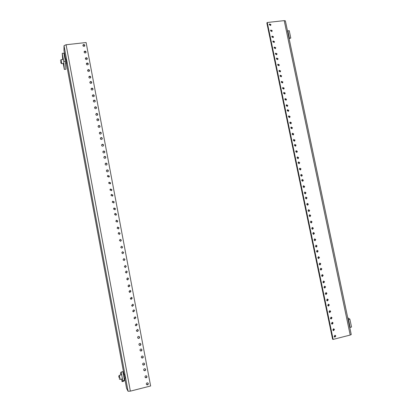 <?xml version="1.0" encoding="UTF-8"?>
<svg xmlns="http://www.w3.org/2000/svg" width="412" height="412" viewBox="0 0 412 412"><rect width="100%" height="100%" fill="white"/><g stroke="black" fill="none" stroke-linecap="round" stroke-linejoin="round"><path stroke-width="0.62" d="M82.9 45.572L83.003 44.975C83.749 44.3 84.362 44.429 84.846 45.356L84.743 45.964C83.991 46.633 83.379 46.499 82.9 45.572L83.003 44.975M84.8 45.845L84.795 45.825C84.316 44.898 83.703 44.774 82.956 45.444M85.372 58.756L85.485 58.133C86.242 57.479 86.85 57.613 87.313 58.53L87.195 59.163C86.443 59.812 85.835 59.673 85.372 58.756M87.272 59.019L87.262 58.973C86.798 58.056 86.19 57.922 85.439 58.576L85.366 58.72M86.36 64.045L86.484 63.402C87.241 62.763 87.849 62.897 88.307 63.809L88.178 64.457C87.426 65.091 86.819 64.952 86.36 64.045M88.261 64.303L88.25 64.241C87.792 63.33 87.184 63.196 86.432 63.834L86.355 63.989M84.136 52.159L84.244 51.546C84.996 50.887 85.603 51.016 86.077 51.938L85.969 52.556C85.217 53.215 84.604 53.086 84.136 52.159M86.036 52.427L86.026 52.396C85.557 51.474 84.944 51.34 84.197 52.005L84.13 52.139M88.843 77.281L88.982 76.606C89.744 75.993 90.346 76.138 90.789 77.039L90.645 77.714C89.883 78.326 89.28 78.177 88.843 77.281M90.738 77.538L90.728 77.441C90.285 76.539 89.687 76.4 88.925 77.013L88.832 77.193M89.837 82.585L89.986 81.9C90.748 81.298 91.346 81.442 91.783 82.338L91.629 83.028C90.867 83.626 90.269 83.481 89.837 82.585M91.732 82.843L91.716 82.73C91.284 81.839 90.686 81.689 89.924 82.292L89.821 82.482M87.602 70.658L87.73 70.004C88.492 69.37 89.095 69.51 89.548 70.421L89.409 71.08C88.652 71.703 88.05 71.564 87.602 70.658M89.497 70.915L89.486 70.838C89.038 69.932 88.436 69.793 87.679 70.421L87.591 70.586M92.329 95.878L92.499 95.157C93.266 94.585 93.854 94.739 94.271 95.62L94.096 96.346C93.333 96.913 92.741 96.753 92.329 95.878M94.219 96.135L94.204 95.986C93.787 95.105 93.2 94.951 92.432 95.522L92.314 95.733M93.323 101.203L93.509 100.471C94.276 99.91 94.863 100.07 95.27 100.94L95.084 101.682C94.317 102.233 93.73 102.078 93.323 101.203M95.218 101.465L95.203 101.295C94.791 100.42 94.204 100.265 93.442 100.827L93.308 101.048M91.083 89.229L91.243 88.523C92.005 87.936 92.602 88.086 93.024 88.977L92.865 89.682C92.097 90.264 91.505 90.115 91.083 89.229M92.978 89.481L92.963 89.353C92.535 88.467 91.943 88.317 91.181 88.904L91.067 89.105M95.826 114.546L96.037 113.779C96.805 113.254 97.381 113.418 97.773 114.273L97.556 115.051C96.789 115.571 96.212 115.401 95.826 114.546M97.711 114.814L97.695 114.598C97.309 113.743 96.727 113.578 95.965 114.103L95.811 114.345M96.83 119.897L97.052 119.109C97.819 118.599 98.391 118.769 98.777 119.619L98.55 120.412C97.783 120.917 97.206 120.747 96.83 119.897M98.71 120.165L98.7 119.933C98.314 119.083 97.742 118.913 96.975 119.423L96.815 119.676M94.575 107.872L94.77 107.12C95.538 106.574 96.12 106.739 96.521 107.604L96.32 108.361C95.553 108.897 94.971 108.737 94.575 107.872M96.465 108.135L96.449 107.944C96.047 107.079 95.466 106.919 94.698 107.46L94.559 107.692M99.338 133.297L99.596 132.468C100.363 131.995 100.925 132.175 101.285 133.009L101.022 133.838C100.26 134.307 99.699 134.121 99.338 133.297M101.213 133.581L101.203 133.292C100.842 132.463 100.281 132.283 99.513 132.757L99.328 133.019M100.348 138.664L100.616 137.824C101.383 137.366 101.939 137.551 102.294 138.375L102.016 139.22C101.254 139.673 100.693 139.488 100.348 138.664M102.212 138.957L102.207 138.648C101.857 137.824 101.295 137.644 100.533 138.097L100.337 138.365M98.082 126.592L98.324 125.784C99.091 125.294 99.658 125.469 100.028 126.309L99.786 127.123C99.019 127.607 98.453 127.432 98.082 126.592M99.962 126.87L99.951 126.608C99.58 125.768 99.009 125.593 98.241 126.087L98.071 126.345M102.866 152.121L103.18 151.235C103.937 150.823 104.483 151.013 104.818 151.817L104.499 152.708C103.736 153.109 103.196 152.914 102.866 152.121M104.72 152.435L104.725 152.059C104.396 151.261 103.85 151.07 103.093 151.482L102.871 151.755M103.876 157.513L104.205 156.612C104.962 156.215 105.503 156.411 105.827 157.204L105.487 158.11C104.736 158.496 104.195 158.301 103.876 157.513M105.719 157.842L105.735 157.435C105.41 156.648 104.869 156.447 104.118 156.843L103.886 157.121M101.604 145.39L101.898 144.524C102.66 144.087 103.211 144.277 103.556 145.091L103.258 145.961C102.495 146.389 101.944 146.198 101.604 145.39M103.464 145.694L103.464 145.348C103.124 144.54 102.573 144.349 101.81 144.782L101.599 145.06M106.409 171.016L106.785 170.074C107.532 169.723 108.057 169.935 108.356 170.702L107.97 171.65C107.223 171.989 106.703 171.783 106.409 171.016M108.222 171.387L108.258 170.903C107.959 170.141 107.434 169.929 106.693 170.28L106.44 170.547M107.424 176.434L107.82 175.471L109.371 176.109L108.964 177.078L107.424 176.434M109.221 176.825L109.273 176.3L107.723 175.667L107.465 175.929M105.142 164.259L105.493 163.337C106.25 162.967 106.78 163.167 107.089 163.945L106.729 164.877C105.977 165.243 105.451 165.037 105.142 164.259M106.971 164.609L106.996 164.167C106.682 163.389 106.152 163.183 105.4 163.559L105.158 163.832M109.963 189.994L110.421 188.99L111.915 189.659L111.451 190.668L109.963 189.994M111.714 190.447L111.806 189.824L110.318 189.154L110.045 189.391M110.983 195.432L111.467 194.412L112.934 195.092L112.445 196.117L110.983 195.432M112.708 195.906L112.826 195.242L111.358 194.562L111.085 194.783M108.691 183.211L109.118 182.228L110.643 182.882L110.205 183.87L108.691 183.211M110.473 183.628L110.54 183.057L109.02 182.403L108.753 182.655M113.532 209.049L114.083 207.988L115.489 208.699L114.927 209.765L113.532 209.049M115.175 209.605L115.37 208.822L113.717 208.281M114.557 214.508L115.133 213.431L116.508 214.152L115.927 215.234L114.557 214.508M116.153 215.1L116.39 214.266L114.778 213.689M112.26 202.235L112.77 201.195L114.212 201.89L113.686 202.936L112.26 202.235M113.944 202.75L114.098 202.029L112.661 201.334L112.399 201.53M117.121 228.181L117.765 227.069L119.073 227.815L118.414 228.933L117.121 228.181M118.568 228.861L118.95 227.898L117.477 227.228M118.146 233.661L118.826 232.538L120.098 233.29L119.413 234.423L118.146 233.661M119.526 234.377L119.974 233.362L118.568 232.662M115.839 221.342L116.447 220.245L117.791 220.981L117.168 222.078L115.839 221.342M117.369 221.975L117.672 221.074L116.122 220.456M120.721 247.391L121.473 246.237L122.673 247.009L121.906 248.168L120.721 247.391M121.89 248.173L122.544 247.051L121.473 246.237M121.751 252.896L122.539 251.727L123.703 252.51L122.905 253.679L121.751 252.896M122.833 253.689L123.569 252.535L122.462 251.747M119.434 240.52L120.15 239.382L121.385 240.145L120.659 241.288L119.434 240.52M120.711 241.272L121.257 240.201L119.949 239.46M124.331 266.682L125.202 265.493L126.288 266.281L125.408 267.47L124.331 266.682M125.186 267.476L126.149 266.281L125.269 265.488M125.366 272.208L126.268 271.014L127.323 271.802L126.412 273.002L125.366 272.208M126.134 272.986L127.184 271.791L126.386 271.008M123.039 259.781L123.868 258.607L124.996 259.39L124.156 260.569L123.039 259.781M124.156 260.569L124.862 259.4L123.863 258.607M127.962 286.052L128.946 284.841L129.919 285.634L128.93 286.845L127.962 286.052M128.539 286.767L129.77 285.588L129.172 284.862M129.002 291.598L130.012 290.383L130.959 291.181L129.94 292.391L129.002 291.598M129.517 292.288L130.81 291.119L130.274 290.424M126.664 279.125L127.607 277.92L128.621 278.713L127.669 279.918L126.664 279.125M127.329 279.877L128.477 278.682L127.782 277.925M131.608 305.498L132.695 304.277L133.565 305.065L132.468 306.286L131.608 305.498M131.989 306.106L132.314 306.198L133.411 304.978L133.009 304.355M132.649 311.07L133.766 309.85L134.611 310.633L133.483 311.853L132.649 311.07M132.994 311.647L133.328 311.75L134.451 310.535L134.096 309.942M130.305 298.546L131.356 297.325L132.262 298.118L131.201 299.333L130.305 298.546M130.748 299.194L132.108 298.046L131.644 297.382M135.265 325.027L136.454 323.806L137.227 324.579L136.027 325.799L135.265 325.027M135.522 325.526L135.867 325.665L137.062 324.45L136.789 323.935M136.315 330.62L137.531 329.399L138.272 330.172C138.283 331.006 137.871 331.413 137.052 331.387L136.315 330.62M136.542 331.094L136.887 331.243C137.706 331.269 138.113 330.862 138.108 330.027L137.865 329.543M133.957 318.043L135.11 316.823L135.919 317.601L134.755 318.821L133.957 318.043M134.255 318.579L134.595 318.703L135.754 317.487L135.445 316.936M138.942 344.638C138.947 343.768 139.369 343.361 140.219 343.417L140.904 344.174C140.899 345.05 140.466 345.457 139.617 345.39L138.942 344.638M139.117 345.04L139.447 345.21C140.296 345.277 140.724 344.875 140.729 343.999L140.543 343.582M139.992 350.257C140.003 349.366 140.435 348.964 141.295 349.041L141.955 349.788C141.944 350.679 141.507 351.081 140.647 350.998L139.992 350.257M140.147 350.633L140.471 350.808C141.331 350.89 141.769 350.488 141.78 349.597L141.615 349.206M137.629 337.624C137.623 336.774 138.041 336.367 138.875 336.403L139.586 337.165C139.586 338.025 139.168 338.432 138.329 338.386L137.629 337.624M137.824 338.061L138.164 338.221C138.998 338.267 139.416 337.861 139.416 337.006L139.204 336.558M142.629 364.326C142.65 363.405 143.103 363.003 143.989 363.121L144.591 363.848C144.571 364.774 144.118 365.176 143.227 365.053L142.629 364.326M142.748 364.646L143.046 364.831C143.937 364.955 144.391 364.553 144.411 363.626L144.288 363.296M143.69 369.971C143.711 369.034 144.174 368.632 145.065 368.766L145.652 369.482C145.621 370.424 145.163 370.826 144.262 370.687L143.69 369.971M143.793 370.264L144.082 370.45C144.978 370.594 145.441 370.192 145.467 369.25L145.354 368.941M141.311 357.286C141.326 356.38 141.769 355.978 142.64 356.076L143.273 356.813C143.258 357.719 142.81 358.126 141.934 358.023L141.311 357.286M141.445 357.631L141.759 357.817C142.634 357.92 143.077 357.518 143.093 356.607L142.949 356.251M146.337 384.102C146.373 383.129 146.847 382.733 147.764 382.903L148.299 383.603C148.258 384.581 147.784 384.978 146.863 384.798L146.337 384.102M146.415 384.344L146.677 384.53C147.594 384.71 148.068 384.314 148.109 383.34L148.021 383.083M145.009 377.031C145.039 376.074 145.508 375.677 146.415 375.832L146.976 376.537C146.94 377.495 146.471 377.897 145.565 377.737L145.009 377.031M145.101 377.299L145.379 377.485C146.286 377.644 146.754 377.248 146.785 376.29L146.687 376.007M124.172 374.122L124.98 378.211M65.884 59.132L66.543 63.098M66.085 44.748L130.367 391.142L150.617 385.977L86.118 42.529L66.085 44.748L64.02 45.675L128.065 391.256L126.561 388.351L124.692 378.283M130.367 391.142L128.065 391.256M65.585 59.168L63.984 50.532L64.02 45.675M66.317 63.124L123.935 374.184M335.816 335.991L334.884 337.14L334.147 336.413L335.074 335.265L335.816 335.991M334.513 336.99L335.255 335.842L334.889 335.265M333.117 323.023L332.211 324.167L331.444 323.435L332.345 322.292L333.117 323.023M331.845 324.043L332.561 322.905L332.154 322.302M332.036 317.848L331.145 318.991L330.367 318.26L331.253 317.116L332.036 317.848M330.784 318.873L331.485 317.74L331.068 317.127M334.467 329.502L333.545 330.651L332.793 329.919L333.71 328.776L334.467 329.502M333.179 330.512L333.911 329.368L333.519 328.776M329.348 304.932L328.482 306.065L327.674 305.333L328.534 304.195L329.348 304.932M328.132 305.967L328.802 304.849L328.343 304.216M328.271 299.776L327.422 300.904L326.603 300.173L327.447 299.04L328.271 299.776M327.077 300.817L327.731 299.704L327.257 299.061M330.692 311.384L329.811 312.523L329.018 311.791L329.894 310.653L330.692 311.384M329.456 312.414L330.146 311.292L329.703 310.663M325.593 286.906L324.769 288.029L323.925 287.293L324.738 286.17L325.593 286.906M324.435 287.957L325.058 286.865L324.538 286.196M324.522 281.772L323.714 282.889L322.853 282.153L323.657 281.036L324.522 281.772M323.384 282.823L323.987 281.736L323.456 281.066M326.932 293.339L326.093 294.467L325.264 293.73L326.093 292.602L326.932 293.339M325.753 294.384L326.392 293.277L325.897 292.623M321.854 268.954L321.072 270.066L320.181 269.324L320.958 268.217L321.854 268.954M320.757 270.014L321.324 268.943L320.747 268.253M320.788 263.834L320.021 264.942L319.115 264.205L319.877 263.098L320.788 263.834M319.707 264.901L320.263 263.84L319.666 263.144M323.188 275.36L322.39 276.473L321.514 275.736L322.308 274.619L323.188 275.36M322.066 276.416L322.658 275.334L322.102 274.655M318.126 251.068L317.389 252.165L316.457 251.423L317.188 250.331L318.126 251.068M317.091 252.134L317.606 251.093L316.967 250.383M317.065 245.969L316.339 247.061L315.396 246.325L316.112 245.233L317.065 245.969M316.045 247.04L316.55 246.005L315.891 245.289M319.454 257.448L318.703 258.551L317.786 257.809L318.533 256.707L319.454 257.448M318.399 258.515L318.934 257.464L318.316 256.758M314.413 233.249L313.723 234.33L312.744 233.594L313.434 232.512L314.413 233.249M313.444 234.32L313.903 233.31L313.202 232.584M313.357 228.171L312.677 229.242L311.688 228.511L312.363 227.434L313.357 228.171M312.404 229.242L312.847 228.243L312.131 227.512M315.736 239.604L315.031 240.69L314.068 239.954L314.773 238.867L315.736 239.604M314.742 240.675L315.226 239.655L314.547 238.934M310.715 215.497L310.066 216.558L309.046 215.826L309.695 214.765L310.715 215.497M309.809 216.568L310.215 215.594L309.453 214.858M309.664 210.439L309.026 211.495L307.996 210.764L308.629 209.708L309.664 210.439M308.773 211.505L309.165 210.547L308.382 209.806M312.033 221.831L311.369 222.897L310.365 222.166L311.029 221.095L312.033 221.831M311.106 222.897L311.529 221.913L310.787 221.182M307.033 197.812L306.425 198.857L305.364 198.131L305.967 197.09L307.033 197.812M306.188 198.878L306.538 197.951L305.714 197.204M305.982 192.775L305.39 193.81L304.313 193.084L304.906 192.049L305.982 192.775M305.153 193.836L305.493 192.919L304.648 192.172M308.346 204.12L307.723 205.171L306.677 204.445L307.295 203.394L308.346 204.12M307.476 205.186L307.852 204.244L307.048 203.502M303.361 180.193L302.799 181.218L301.697 180.497L302.253 179.477L303.361 180.193M302.578 181.249L302.877 180.363L301.991 179.617M302.315 175.172L301.764 176.187L300.647 175.471L301.198 174.461L302.315 175.172M301.548 176.223L301.836 175.352L300.935 174.606M304.674 186.482L304.092 187.506L303.005 186.785L303.577 185.761L304.674 186.482M303.865 187.537L304.185 186.636L303.32 185.889M299.704 162.642L299.184 163.641L298.041 162.936L298.561 161.937L299.704 162.642M298.978 163.682L299.23 162.848L298.288 162.101M298.664 157.642L298.154 158.635L296.995 157.925L297.505 156.936L298.664 157.642M297.948 158.677L298.19 157.858L297.232 157.106M301.012 168.905L300.472 169.914L299.344 169.198L299.879 168.194L301.012 168.905M300.26 169.95L300.533 169.095L299.612 168.348M296.063 145.158L295.579 146.131L294.4 145.436L294.879 144.463L296.063 145.158M295.389 146.183L295.595 145.4L294.601 144.653M295.028 140.173L294.554 141.141L293.359 140.446L293.828 139.483L295.028 140.173M294.364 141.198L294.559 140.425L293.555 139.678M297.361 151.395L296.867 152.378L295.698 151.678L296.192 150.694L297.361 151.395M296.666 152.425L296.892 151.621L295.919 150.874M292.438 127.741L291.99 128.688L290.769 128.003L291.212 127.056L292.438 127.741M291.809 128.745L291.974 128.014L290.934 127.272M291.402 122.776L290.965 123.718L289.734 123.034L290.166 122.091L291.402 122.776M290.784 123.775L290.944 123.059L289.888 122.318M293.73 133.952L293.272 134.909L292.062 134.219L292.52 133.261L293.73 133.952M293.087 134.966L293.267 134.214L292.242 133.473M288.822 110.385L288.41 111.307L287.154 110.632L287.561 109.71L288.822 110.385M288.235 111.374L288.369 110.694L287.282 109.958M287.787 105.436L287.391 106.358L286.124 105.683L286.52 104.766L287.787 105.436M287.216 106.42L287.339 105.755L286.242 105.024M290.11 116.575L289.688 117.508L288.441 116.828L288.863 115.896L290.11 116.575M289.512 117.569L289.657 116.869L288.585 116.133M285.217 93.097L284.841 93.993L283.554 93.333L283.93 92.432L285.217 93.097M284.677 94.065L284.774 93.436L283.652 92.71M284.192 88.168L283.822 89.059L282.529 88.4L282.895 87.509L284.192 88.168M283.657 89.131L283.75 88.518L282.617 87.792M286.505 99.261L286.113 100.173L284.836 99.503L285.222 98.597L286.505 99.261M285.943 100.24L286.057 99.591L284.944 98.859M281.628 75.87L281.283 76.74L279.964 76.091L280.309 75.221L281.628 75.87M281.123 76.817L281.195 76.246L280.036 75.525M280.608 70.962L280.268 71.827L278.945 71.178L279.279 70.318L280.608 70.962M280.108 71.904L280.175 71.343L279.006 70.627M282.91 82.014L282.555 82.894L281.247 82.24L281.597 81.365L282.91 82.014M282.39 82.972L282.472 82.379L281.324 81.653M278.054 58.71L277.739 59.555L276.39 58.921L276.704 58.077L278.054 58.71M277.58 59.637L277.626 59.117L276.437 58.401M277.034 53.818L276.73 54.657L275.371 54.024L275.679 53.189L277.034 53.818M276.565 54.739L276.612 54.235L275.412 53.524M279.331 64.828L279.001 65.683L277.667 65.044L277.992 64.19L279.331 64.828M278.842 65.766L278.898 65.23L277.719 64.509M274.495 41.612L274.207 42.431L272.832 41.808L273.115 40.989L274.495 41.612M274.042 42.524L274.073 42.055L272.857 41.344M273.48 36.735L273.197 37.549L271.817 36.931L272.095 36.122L273.48 36.735M273.038 37.641L273.058 37.188L271.838 36.483M275.762 47.71L275.463 48.539L274.098 47.91L274.397 47.086L275.762 47.71M275.304 48.626L275.34 48.142L274.135 47.431M270.947 24.576L270.679 25.369L269.283 24.761L269.541 23.968L270.947 24.576M270.519 25.472L270.535 25.055L269.293 24.349M272.208 30.653L271.941 31.456L270.55 30.843L270.818 30.04L272.208 30.653M271.776 31.554L271.796 31.116L270.566 30.411M350.2 335.054L284.218 20.626L267.259 22.5L333.159 339.4L350.2 335.054L351.235 334.487M267.259 22.5L266.852 22.979L332.602 339.251L333.159 339.4M284.218 20.626L285.398 20.945M289.1 38.584L290.784 38.074L289.229 30.658L287.499 30.941M290.784 38.074L289.425 38.234L287.864 30.818M289.054 38.347L289.425 38.234M287.607 31.451L287.854 31.369L288.951 37.858M287.715 31.456L289.054 37.827M349.675 327.071L350.149 327.386L351.518 327.04L349.86 319.156L347.723 317.77M350.149 327.386L348.49 319.491L349.86 319.156M348.49 319.491L348.022 319.187M348.135 319.733L349.886 326.762L349.567 326.546M348.264 319.82L349.551 326.464M118.769 376.187L119.289 375.332L119.871 377.742L120.093 379.431L119.295 378.901M119.145 377.789L118.749 376.218L119.145 377.789M120.824 374.951L120.484 373.107L121.195 372.036L122.812 380.776L122.065 381.651L121.586 379.055M121.195 372.036L122.853 371.624L124.47 380.358L122.812 380.776M122.065 381.651L123.688 381.244L124.47 380.358M60.502 60.446L61.043 59.694L61.373 61.064L61.707 63.669L60.945 63.077M60.713 61.347L60.919 63.057L60.713 61.347M62.712 59.503L62.238 53.328L63.752 61.496L64.339 69.417L63.242 63.489M62.238 53.328L63.881 53.143L65.395 61.3L63.752 61.496M64.339 69.417L65.946 69.221L65.395 61.3M85.439 58.576L85.485 58.133M86.432 63.834L86.484 63.402M84.197 52.005L84.244 51.546M88.925 77.013L88.982 76.606M89.924 82.292L89.986 81.9M87.679 70.421L87.73 70.004M92.432 95.522L92.499 95.157M93.442 100.827L93.509 100.471M91.181 88.904L91.243 88.523M95.965 114.103L96.037 113.779M96.975 119.423L97.052 119.109M94.698 107.46L94.77 107.12M99.513 132.757L99.596 132.468M100.533 138.097L100.616 137.824M98.241 126.087L98.324 125.784M101.81 144.782L101.898 144.524M146.677 384.53L146.863 384.798M351.256 334.58L285.367 20.801M125.15 378.17L124.115 378.427M122.452 378.839L120.093 379.431M124.342 374.081L123.353 374.323M121.695 374.735L119.289 375.332M66.708 63.077L65.529 63.216M63.891 63.412L61.707 63.669M66.049 59.112L65.008 59.235M63.366 59.426L61.043 59.694"/></g></svg>
